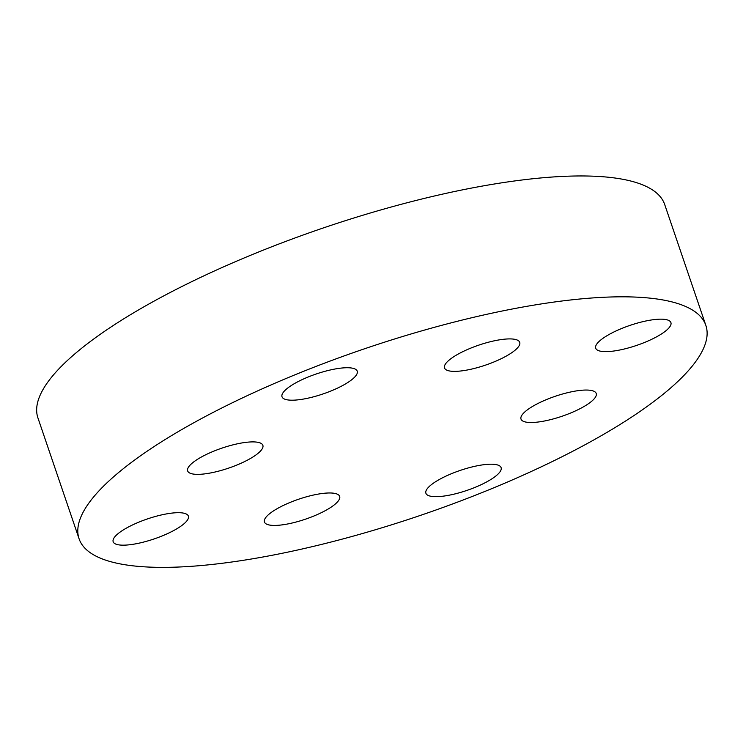 <?xml version="1.0" encoding="UTF-8"?>
<svg xmlns="http://www.w3.org/2000/svg" width="743" height="743" viewBox="0 0 743 743"><rect width="100%" height="100%" fill="white"/><g stroke="black" fill="none" stroke-linecap="round" stroke-linejoin="round"><path stroke-width="1.11" d="M525.385 411.436A39.723 10.541 -18.8 0 1 566.203 393.028A39.723 10.541 -18.8 0 1 596.22 393.474A39.723 10.541 -18.8 0 1 562.014 416.256A39.723 10.541 -18.8 0 1 521.01 419.08A39.723 10.541 -18.8 0 1 525.385 411.436M430.271 485.597A39.723 10.541 -18.8 0 1 471.09 467.189A39.723 10.541 -18.8 0 1 501.107 467.635A39.723 10.541 -18.8 0 1 466.901 490.417A39.723 10.541 -18.8 0 1 425.897 493.241A39.723 10.541 -18.8 0 1 430.271 485.597M268.827 514.36A39.723 10.541 -18.8 0 1 309.645 495.952A39.723 10.541 -18.8 0 1 339.662 496.398A39.723 10.541 -18.8 0 1 305.457 519.181A39.723 10.541 -18.8 0 1 264.452 522.004A39.723 10.541 -18.8 0 1 268.827 514.36M117.543 534.096A39.723 10.541 -18.8 0 1 158.361 515.679A39.723 10.541 -18.8 0 1 188.378 516.125A39.723 10.541 -18.8 0 1 154.172 538.916A39.723 10.541 -18.8 0 1 113.168 541.731A39.723 10.541 -18.8 0 1 117.543 534.096M192.028 463.288A39.723 10.541 -18.8 0 1 232.847 444.881A39.723 10.541 -18.8 0 1 262.864 445.326A39.723 10.541 -18.8 0 1 228.658 468.109A39.723 10.541 -18.8 0 1 187.654 470.932A39.723 10.541 -18.8 0 1 192.028 463.288M286.389 389.128A39.723 10.541 -18.8 0 1 327.217 370.72A39.723 10.541 -18.8 0 1 357.234 371.166A39.723 10.541 -18.8 0 1 323.019 393.948A39.723 10.541 -18.8 0 1 282.015 396.771A39.723 10.541 -18.8 0 1 286.389 389.128M448.883 360.309A39.723 10.541 -18.8 0 1 489.702 341.891A39.723 10.541 -18.8 0 1 519.719 342.337A39.723 10.541 -18.8 0 1 485.513 365.119A39.723 10.541 -18.8 0 1 444.509 367.943A39.723 10.541 -18.8 0 1 448.883 360.309M600.075 340.563A39.723 10.541 -18.8 0 1 640.893 322.146A39.723 10.541 -18.8 0 1 670.91 322.592A39.723 10.541 -18.8 0 1 636.705 345.384A39.723 10.541 -18.8 0 1 595.7 348.198A39.723 10.541 -18.8 0 1 600.075 340.563M79.074 538.777L37.93 417.919A331.053 87.86 -18.8 0 1 74.393 354.262A331.053 87.86 -18.8 0 1 414.557 200.833A331.053 87.86 -18.8 0 1 664.706 204.548L705.85 325.406A331.053 87.86 -18.8 0 1 420.779 515.27A331.053 87.86 -18.8 0 1 79.074 538.777A331.053 87.86 -18.8 0 1 115.537 475.121A331.053 87.86 -18.8 0 1 455.7 321.691A331.053 87.86 -18.8 0 1 705.85 325.406"/></g></svg>
